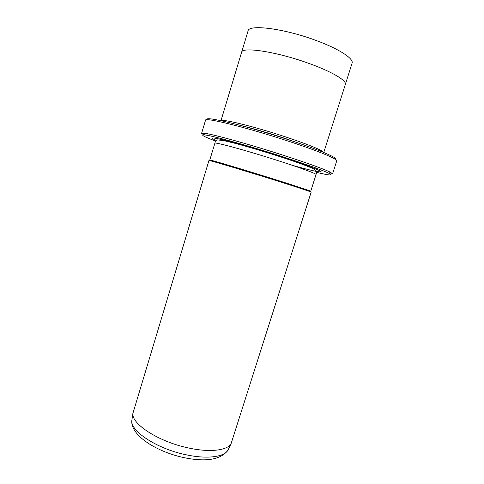 <?xml version="1.0" encoding="UTF-8"?>
<svg xmlns="http://www.w3.org/2000/svg" width="484" height="484" viewBox="0 0 484 484"><rect width="100%" height="100%" fill="white"/><g stroke="black" fill="none" stroke-linecap="round" stroke-linejoin="round"><path stroke-width="0.73" d="M316.663 172.352C329.441 175.486 333.482 175.789 328.775 173.248C322.259 170.09 307.098 164.645 283.303 156.913C249.95 146.12 213.075 135.865 205.095 134.963C199.783 134.401 203.28 136.434 215.598 141.068M203.601 134.818L201.604 133.312L204.224 133.203C212.313 134.038 250.016 144.468 284.12 155.521C308.441 163.447 323.893 169.031 330.487 172.292L332.587 173.853L330.094 173.974M207.303 119.754C202.729 115.367 246.011 125.671 288.646 139.791C319.67 149.967 339.139 158.401 335.551 159.454M332.587 173.853L336.743 160.851C337.947 159.188 318.248 150.947 288.579 141.231C247.276 127.57 204.23 116.995 205.525 120.232L201.604 133.312M188.899 448.051C159.2 442.043 131.376 424.051 132.888 413.433L208.955 160.506C207.612 159.647 240.602 169.442 272.553 179.461C295.645 186.691 311.702 191.991 311.164 192.142L231.031 443.816C227.177 450.459 209.905 452.613 188.899 448.051M323.645 152.418L322.495 151.365C317.716 148.346 305.483 143.548 285.784 136.972C258.71 127.994 228.636 120.232 222.646 120.455L221.097 120.679M220.976 120.655L241.583 52.357C241.734 46.446 276.697 51.679 308.713 63.343C331.903 71.596 347.04 80.701 345.34 84.476L323.76 152.466M304.751 145.279L284.979 138.37C268.68 133.046 253.925 128.744 240.723 125.459M272.595 178.729C241.068 168.831 208.483 159.182 209.79 160.059L214.872 143.228C213.783 141.588 246.671 150.548 278.215 160.694C301.03 167.99 316.754 173.829 316.04 174.549L310.728 191.301C311.266 191.132 295.397 185.874 272.595 178.729M320.354 172.02L316.421 171.07M132.072 418.902L131.823 420.566C130.311 431.25 157.457 449.055 186.503 454.857C207.049 459.262 224.019 456.987 227.879 450.301L228.611 448.789M345.382 84.313L352.08 63.21C354.01 58.715 339.066 48.848 315.858 40.39C283.836 28.393 248.48 24.079 248.038 31.006L241.643 52.199M216.13 140.39C208.967 137.22 211.798 137.172 224.612 140.251C237.535 143.445 260.241 150.076 280.581 156.628C303.553 164.028 319.864 170.138 321.049 171.602C322.29 173.084 309.929 170.283 292.136 165.256M205.095 134.963L204.224 133.203M132.888 413.433L131.823 420.566C130.359 435.479 157.04 452.147 184.918 457.834C206.462 462.099 220.783 459.588 227.879 450.301L231.031 443.816M222.955 121.079L222.646 120.455M214.872 143.228L215.15 142.278C215.307 141.032 216.082 140.239 217.479 139.9L224.08 140.681L235.339 143.397C248.921 147.039 263.889 151.498 280.23 156.762C296.837 162.073 312.132 167.754 314.751 169.594C316.705 170.919 317.238 172.256 316.348 173.605L316.04 174.549M321.89 151.704L322.495 151.365M328.775 173.248L330.487 172.292"/></g></svg>
